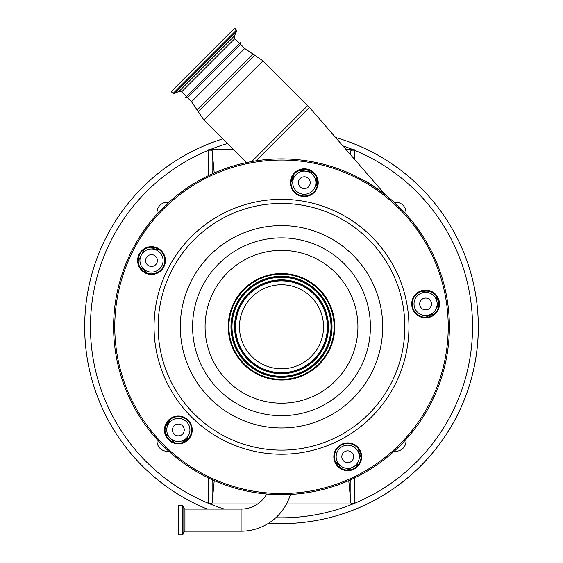 <?xml version="1.0" encoding="UTF-8"?>
<svg xmlns="http://www.w3.org/2000/svg" width="563" height="563" viewBox="0 0 563 563"><rect width="100%" height="100%" fill="white"/><g stroke="black" fill="none" stroke-linecap="round" stroke-linejoin="round"><path stroke-width="0.84" d="M266.728 494.018A29.353 29.353 0 0 1 241.091 509.086L241.091 531.205A51.465 51.465 0 0 0 290.417 494.434M178.57 520.149L178.57 505.44L182.715 505.44L182.715 534.85L178.57 534.85L178.57 520.149M361.038 457.374L360.236 455.798A13.892 13.892 0 0 1 358.722 449.253M425.966 317.272A13.892 13.892 0 0 1 432.159 314.647L433.897 314.365M438.056 308.644L436.001 295.652M430.28 291.493L428.534 291.775A13.892 13.892 0 0 1 421.835 291.184M347.132 470.077L358.849 464.102M339.637 466.389L338.926 466.755M335.189 461.238A13.892 13.892 0 0 1 339.602 466.312L340.404 467.888M187.345 439.752L185.199 440.998A1.161 1.161 0 0 0 183.672 441.012L188.26 438.274A13.892 13.892 0 0 1 188.886 438.07A13.892 13.892 0 0 0 183.13 441.533L181.877 442.778M188.26 438.274L188.401 438.661M165.501 433.482L174.804 442.778M169.006 420.399L167.317 424.558A13.892 13.892 0 0 0 170.216 419.393A13.892 13.892 0 0 1 166.754 425.156L165.501 426.402M140.398 267.882L141.967 268.685A13.892 13.892 0 0 1 147.042 273.09A13.892 13.892 0 0 0 147.006 273.041A13.892 13.892 0 0 1 147.042 273.09M144.177 249.437L138.209 261.155M159.033 249.564A13.892 13.892 0 0 1 152.482 248.051L150.905 247.248M170.216 419.393A13.892 13.892 0 0 1 167.317 424.558L167.338 423.045A3.477 0.971 -39.9 0 1 167.38 422.377M293.063 175.586A1.161 0.493 -171 0 1 293.64 176.128A13.892 13.892 0 0 1 291.015 182.313L293.914 174.382M312.627 172.278L299.643 170.223M317.307 179.745L316.512 179.752L317.096 186.444A13.892 13.892 0 0 1 316.512 179.752L316.786 178.007M186.529 421.757A11.577 11.577 0 0 0 170.153 421.757A11.577 11.577 0 0 0 170.153 438.127A11.577 11.577 0 0 0 186.529 438.127A11.577 11.577 0 0 0 186.529 421.757M355.922 448.584A11.577 11.577 0 0 0 339.545 448.584A11.577 11.577 0 0 0 339.545 464.961A11.577 11.577 0 0 0 355.922 464.961A11.577 11.577 0 0 0 355.922 448.584M433.784 295.772A11.577 11.577 0 0 0 417.408 295.772A11.577 11.577 0 0 0 417.408 312.148A11.577 11.577 0 0 0 433.784 312.148A11.577 11.577 0 0 0 433.784 295.772M312.507 174.502A11.577 11.577 0 0 0 296.138 174.502A11.577 11.577 0 0 0 296.138 190.878A11.577 11.577 0 0 0 312.507 190.878A11.577 11.577 0 0 0 312.507 174.502M159.695 252.365A11.577 11.577 0 0 0 143.326 252.365A11.577 11.577 0 0 0 143.326 268.734A11.577 11.577 0 0 0 159.695 268.734A11.577 11.577 0 0 0 159.695 252.365M412.44 301.874A13.315 13.315 0 0 0 423.51 317.11A13.315 13.315 0 0 0 438.746 306.04A13.315 13.315 0 0 0 427.676 290.811A13.315 13.315 0 0 0 412.44 301.874M334.584 454.686A13.315 13.315 0 0 0 345.647 469.922A13.315 13.315 0 0 0 360.883 458.852A13.315 13.315 0 0 0 349.813 443.623A13.315 13.315 0 0 0 334.584 454.686M165.191 427.859A13.315 13.315 0 0 0 176.254 443.095A13.315 13.315 0 0 0 191.49 432.025A13.315 13.315 0 0 0 180.42 416.789A13.315 13.315 0 0 0 165.191 427.859M138.357 258.466A13.315 13.315 0 0 0 149.427 273.702A13.315 13.315 0 0 0 164.663 262.632A13.315 13.315 0 0 0 153.593 247.396A13.315 13.315 0 0 0 138.357 258.466M291.17 180.603A13.315 13.315 0 0 0 302.24 195.84A13.315 13.315 0 0 0 317.476 184.77A13.315 13.315 0 0 0 306.406 169.533A13.315 13.315 0 0 0 291.17 180.603M411.87 301.789A13.892 13.892 0 0 0 423.418 317.68A13.892 13.892 0 0 0 439.316 306.131A13.892 13.892 0 0 0 427.767 290.234A13.892 13.892 0 0 0 411.87 301.789M334.007 454.601A13.892 13.892 0 0 0 345.562 470.492A13.892 13.892 0 0 0 361.453 458.944A13.892 13.892 0 0 0 349.904 443.046A13.892 13.892 0 0 0 334.007 454.601M164.614 427.767A13.892 13.892 0 0 0 176.17 443.665A13.892 13.892 0 0 0 192.06 432.117A13.892 13.892 0 0 0 180.512 416.219A13.892 13.892 0 0 0 164.614 427.767M137.787 258.375A13.892 13.892 0 0 0 149.336 274.272A13.892 13.892 0 0 0 165.233 262.724A13.892 13.892 0 0 0 153.685 246.826A13.892 13.892 0 0 0 137.787 258.375M290.599 180.512A13.892 13.892 0 0 0 302.148 196.41A13.892 13.892 0 0 0 318.046 184.861A13.892 13.892 0 0 0 306.497 168.963A13.892 13.892 0 0 0 290.599 180.512M447.325 353.043A167.887 167.887 0 0 0 307.764 160.962A167.887 167.887 0 0 0 115.675 300.515A167.887 167.887 0 0 0 255.236 492.604A167.887 167.887 0 0 0 447.325 353.043A167.887 167.887 0 0 0 307.764 160.962A167.887 167.887 0 0 0 115.675 300.515M228.895 318.447A53.26 53.26 0 0 0 273.168 379.392A53.26 53.26 0 0 0 334.105 335.112A53.26 53.26 0 0 0 289.832 274.174A53.26 53.26 0 0 0 228.895 318.447M333.479 335.013A52.626 52.626 0 0 0 289.734 274.807A52.626 52.626 0 0 0 229.521 318.552A52.626 52.626 0 0 0 273.266 378.758A52.626 52.626 0 0 0 333.479 335.013M323.014 333.359A42.028 42.028 0 0 0 288.073 285.272A42.028 42.028 0 0 0 239.986 320.206A42.028 42.028 0 0 0 274.927 368.293A42.028 42.028 0 0 0 323.014 333.359M155.684 256.376A5.904 5.904 0 0 0 147.337 256.376A5.904 5.904 0 0 0 147.337 264.723A5.904 5.904 0 0 0 155.684 264.723A5.904 5.904 0 0 0 155.684 256.376M308.496 178.513A5.904 5.904 0 0 0 300.149 178.513A5.904 5.904 0 0 0 300.149 186.867A5.904 5.904 0 0 0 308.496 186.867A5.904 5.904 0 0 0 308.496 178.513M429.773 299.783A5.904 5.904 0 0 0 421.42 299.783A5.904 5.904 0 0 0 421.42 308.137A5.904 5.904 0 0 0 429.773 308.137A5.904 5.904 0 0 0 429.773 299.783M351.91 452.596A5.904 5.904 0 0 0 343.557 452.596A5.904 5.904 0 0 0 343.557 460.949A5.904 5.904 0 0 0 351.91 460.949A5.904 5.904 0 0 0 351.91 452.596M182.518 425.769A5.904 5.904 0 0 0 174.164 425.769A5.904 5.904 0 0 0 174.164 434.115A5.904 5.904 0 0 0 182.518 434.115A5.904 5.904 0 0 0 182.518 425.769M361.516 179.189L368.089 182.518C376.267 187.866 382.129 192.067 385.676 195.122C382.242 192.145 376.38 187.943 368.089 182.518A3.477 1.668 120.5 0 0 368.174 182.996M383.53 193.405L380.968 191.42M380.954 191.406L379.11 190.02M373.466 186.022L371.158 184.481M317.553 181.202L317.631 183.01M234.391 35.997L236.685 31.071L174.094 93.662L179.02 91.368L234.391 35.997L234.855 38.608L239.747 43.499L213.138 70.108L240.549 42.697L240.725 44.484L187.507 97.702L191.511 101.706L203.883 119.968L246.495 162.58M234.855 38.608L181.638 91.825L186.529 96.716L185.727 97.519L213.138 70.108M173.052 93.479L236.502 30.022L234.63 28.15L171.173 91.6L173.052 93.479L174.094 93.662M303.246 169.414L309.784 170.547M291.303 179.886L292.697 176.191M350.876 155.092L350.876 150.645L354.24 149.624L346.125 149.631M233.546 149.631L208.76 149.624L212.124 150.645L214.229 172.961M350.876 150.645L350.496 154.656M84.661 326.779A196.839 196.839 0 0 0 207.275 509.086A196.839 196.839 0 0 1 222.814 138.899M335.604 137.527A196.839 196.839 0 0 1 268.657 523.196A196.839 196.839 0 0 0 478.339 326.779M208.655 175.522L208.76 149.624M354.24 149.624L354.345 150.166L351.305 150.166M214.299 141.77L211.927 142.65L214.299 141.77M351.073 142.65L348.701 141.77L351.073 142.65M157.14 213.996A10.113 10.113 0 0 1 168.71 202.42M168.71 451.146A10.113 10.113 0 0 1 157.14 439.569M405.86 439.569A10.113 10.113 0 0 1 394.29 451.146M394.29 202.42A10.113 10.113 0 0 1 405.86 213.996M257.699 503.934L208.76 503.941L208.655 503.392A191.047 191.047 0 0 1 208.655 150.166L211.695 150.166M354.24 503.941L351.305 503.392L354.345 503.392L354.24 503.941L286.511 503.934M212.124 479.669L212.124 502.921L211.695 503.392L208.655 503.392L208.655 478.043M211.695 503.392L208.76 503.941M351.305 503.392L350.876 502.921L348.771 480.605M354.036 468.5L354.345 467.874L354.345 468.325M212.216 173.854L212.42 171.799L212.659 173.657M212.124 502.921L214.229 480.605M350.784 479.711L350.58 481.766L350.341 479.908M212.659 479.908L212.42 481.766L212.216 479.711M349.405 469.978L349.313 468.965M241.091 531.205L184.931 531.205L184.931 509.086L183.841 508.326L182.715 505.44M184.931 531.205L183.841 531.965L183.841 508.326M183.841 531.965L182.82 534.773L182.82 505.518M339.602 466.312L338.856 466.692M338.039 465.897A12.738 12.738 0 0 0 336.456 463.849M360.236 455.798L360.982 455.418M360.088 451.808A12.738 12.738 0 0 0 360.813 454.292M432.159 314.647L432.285 315.47M431.279 316.005A12.738 12.738 0 0 0 428.844 316.87M437.564 298.13L438.781 305.8M428.534 291.775L428.401 290.944M424.692 290.677A12.738 12.738 0 0 0 427.282 290.754M446.178 352.867A166.732 166.732 0 0 0 307.581 162.102A166.732 166.732 0 0 0 116.822 300.698A166.732 166.732 0 0 0 255.419 491.464A166.732 166.732 0 0 0 446.178 352.867M407.38 346.717A127.449 127.449 0 0 0 301.437 200.907A127.449 127.449 0 0 0 155.62 306.842A127.449 127.449 0 0 0 261.563 452.659A127.449 127.449 0 0 0 407.38 346.717M403.333 346.076A123.353 123.353 0 0 0 300.797 204.946A123.353 123.353 0 0 0 159.667 307.482A123.353 123.353 0 0 0 262.203 448.62A123.353 123.353 0 0 0 403.333 346.076M381.447 342.614A101.192 101.192 0 0 0 297.327 226.84A101.192 101.192 0 0 0 181.553 310.952A101.192 101.192 0 0 0 265.673 426.726A101.192 101.192 0 0 0 381.447 342.614M193.686 312.873A88.912 88.912 0 0 0 267.594 414.593A88.912 88.912 0 0 0 369.314 340.692A88.912 88.912 0 0 0 295.406 238.965A88.912 88.912 0 0 0 193.686 312.873M356.977 338.736A76.42 76.42 0 0 0 293.457 251.302A76.42 76.42 0 0 0 206.023 314.83A76.42 76.42 0 0 0 269.543 402.264A76.42 76.42 0 0 0 356.977 338.736M331.417 334.689A50.536 50.536 0 0 0 289.403 276.862A50.536 50.536 0 0 0 231.583 318.876A50.536 50.536 0 0 0 273.597 376.696A50.536 50.536 0 0 0 331.417 334.689M330.572 334.556A49.685 49.685 0 0 0 289.269 277.707A49.685 49.685 0 0 0 232.428 319.01A49.685 49.685 0 0 0 273.731 375.852A49.685 49.685 0 0 0 330.572 334.556M330.397 334.528A49.509 49.509 0 0 0 289.248 277.883A49.509 49.509 0 0 0 232.603 319.038A49.509 49.509 0 0 0 273.752 375.683A49.509 49.509 0 0 0 330.397 334.528M235.137 319.439A46.94 46.94 0 0 0 274.16 373.142A46.94 46.94 0 0 0 327.863 334.126A46.94 46.94 0 0 0 288.84 280.416A46.94 46.94 0 0 0 235.137 319.439M235.313 319.467A46.764 46.764 0 0 0 274.181 372.973A46.764 46.764 0 0 0 327.687 334.098A46.764 46.764 0 0 0 288.819 280.592A46.764 46.764 0 0 0 235.313 319.467M326.843 333.965A45.913 45.913 0 0 0 288.685 281.437A45.913 45.913 0 0 0 236.157 319.601A45.913 45.913 0 0 0 274.315 372.129A45.913 45.913 0 0 0 326.843 333.965M385.662 195.115L309.425 107.406L255.989 160.842M240.725 44.484L244.729 48.488L262.998 60.86L307.715 105.577L251.745 161.553M262.998 60.86L203.883 119.968M254.757 55.09L198.12 111.734M252.97 54.252L197.282 109.94M244.729 48.488L191.511 101.706M354.345 478.043L354.345 503.392A191.047 191.047 0 0 0 354.345 150.166L354.345 159.09M353.022 149.631A191.047 191.047 0 0 0 342.839 145.852M227.452 143.537A191.047 191.047 0 0 0 209.978 149.631M212.124 150.645L212.124 173.897M209.978 503.934A191.047 191.047 0 0 0 224.37 509.086M275.793 517.742A191.047 191.047 0 0 0 353.022 503.934M351.453 467.874L354.345 467.874M350.876 502.921L350.876 479.669M241.091 509.086L184.931 509.086M307.715 105.577L309.425 107.406M236.502 30.022L236.685 31.071M179.02 91.368L181.638 91.825M185.727 97.519L187.507 97.702"/></g></svg>
